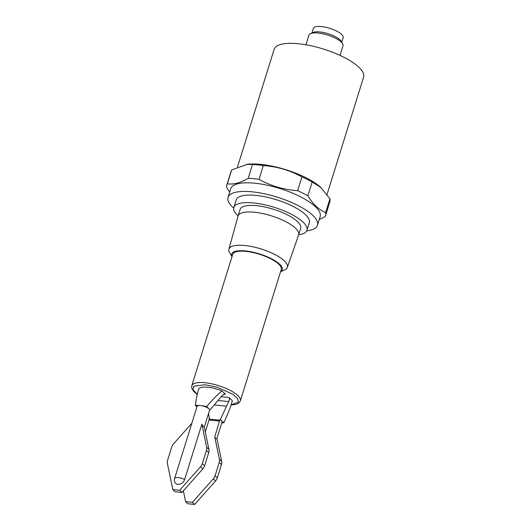 <?xml version="1.0" encoding="UTF-8"?>
<svg xmlns="http://www.w3.org/2000/svg" width="531" height="531" viewBox="0 0 531 531"><rect width="100%" height="100%" fill="white"/><g stroke="black" fill="none" stroke-linecap="round" stroke-linejoin="round"><path stroke-width="0.8" d="M327.069 194.419L363.602 77.134A46.841 14.861 -162.7 0 0 344.101 57.381A46.841 14.861 -162.7 0 0 298.223 43.715A46.841 14.861 -162.7 0 0 274.155 49.277L237.51 166.92M229.664 192.116L226.783 187.768A51.673 16.395 17.3 0 1 226.883 184.801L231.177 171.002A51.673 16.395 17.3 0 1 231.642 169.94L247.419 164.271A46.841 14.861 17.3 0 1 260.648 164.358A46.841 14.861 17.3 0 1 320.312 186.972L329.943 198.773A51.673 16.395 17.3 0 1 329.851 201.74L325.556 215.533A51.673 16.395 17.3 0 1 325.085 216.602L319.224 219.622M246.298 164.404L252.497 164.497A51.673 16.395 17.3 0 1 257.734 164.875A51.673 16.395 17.3 0 1 263.31 165.572L259.015 179.365C270.936 185.95 283.806 189.726 297.632 190.695A51.673 16.395 17.3 0 1 307.887 195.806C312.892 204.189 318.812 209.778 325.649 212.566A51.673 16.395 17.3 0 1 325.556 215.533M226.883 184.801A51.673 16.395 17.3 0 1 227.348 183.733C233.381 184.761 240.331 182.949 248.203 178.297A51.673 16.395 17.3 0 1 253.433 178.668A51.673 16.395 17.3 0 1 259.015 179.365M339.999 55.39L342.999 45.759A17.842 5.662 -162.7 0 0 342.581 43.642A17.842 5.662 -162.7 0 0 318.096 33.028A17.842 5.662 -162.7 0 0 310.469 33.639A17.842 5.662 -162.7 0 0 308.929 35.146L305.929 44.777M233.693 208.145A46.841 14.861 17.3 0 1 228.025 197.379L230.706 188.764A46.841 14.861 17.3 0 1 254.78 183.208A46.841 14.861 17.3 0 1 300.652 196.868A46.841 14.861 17.3 0 1 320.153 216.628L317.472 225.244A46.841 14.861 17.3 0 1 306.692 230.879M342.581 43.642L341.134 41.226A15.611 4.952 -162.7 0 0 319.708 31.933A15.611 4.952 -162.7 0 0 313.038 32.471L310.469 33.639M228.025 197.379A46.841 14.861 17.3 0 1 252.099 191.824A46.841 14.861 17.3 0 1 297.971 205.49A46.841 14.861 17.3 0 1 317.472 225.244M341.752 42.261L343.179 37.688A15.611 4.952 -162.7 0 0 336.681 31.103A15.611 4.952 -162.7 0 0 321.388 26.55A15.611 4.952 -162.7 0 0 313.363 28.402L311.936 32.975M238.08 215.911A38.292 12.153 17.3 0 1 233.839 207.468L236.189 199.928A38.292 12.153 17.3 0 1 255.862 195.381A38.292 12.153 17.3 0 1 293.364 206.552A38.292 12.153 17.3 0 1 309.308 222.701L306.958 230.242A38.292 12.153 17.3 0 1 298.668 234.782M233.839 207.468A38.292 12.153 17.3 0 1 253.519 202.922A38.292 12.153 17.3 0 1 291.021 214.093A38.292 12.153 17.3 0 1 306.958 230.242M231.987 256.665L229.638 252.743A30.599 9.711 17.3 0 1 228.894 249.212L238.027 216.097A31.727 10.069 17.3 0 1 238.054 215.998A31.727 10.069 17.3 0 1 254.362 212.234A31.727 10.069 17.3 0 1 285.432 221.487A31.727 10.069 17.3 0 1 298.641 234.868A31.727 10.069 17.3 0 1 298.608 234.967L287.324 267.412A30.599 9.711 17.3 0 1 284.702 269.894L280.547 271.786M238.054 215.998L240.105 209.42A31.727 10.069 17.3 0 1 256.413 205.65A31.727 10.069 17.3 0 1 287.483 214.909A31.727 10.069 17.3 0 1 300.692 228.29L298.641 234.868M228.894 249.212A30.599 9.711 17.3 0 1 244.645 245.481A30.599 9.711 17.3 0 1 274.746 254.475A30.599 9.711 17.3 0 1 287.324 267.412M232.001 256.626A26.49 8.403 17.3 0 1 245.302 250.917A26.49 8.403 17.3 0 1 274.076 260.197A26.49 8.403 17.3 0 1 280.56 271.746M240.337 400.878A25.428 8.071 17.3 0 0 229.75 390.152A25.428 8.071 17.3 0 0 204.847 382.732A25.428 8.071 17.3 0 0 191.784 385.752L232.697 254.376A25.428 8.071 17.3 0 1 245.767 251.355A25.428 8.071 17.3 0 1 270.671 258.776A25.428 8.071 17.3 0 1 281.257 269.502L240.337 400.878L238.917 402.923L237.649 403.726L235.532 404.469L231.058 404.98M196.908 406.945L195.342 405.465C196.344 398.051 197.525 392.442 198.893 388.652A17.954 5.695 17.3 0 1 207.714 387.225A17.954 5.695 17.3 0 1 221.991 390.942C217.644 394.44 212.519 399.651 206.605 406.58L210.09 409.866L222.243 395.449L224.766 393.922L225.489 394.248L223.863 394.088M195.342 405.465A20.596 6.538 17.3 0 1 200.492 405.571A20.596 6.538 17.3 0 1 206.605 406.58M174.639 478.557A6.611 2.097 17.3 0 1 174.666 478.358L197.094 406.354A6.611 2.097 17.3 0 1 200.492 405.571A6.611 2.097 17.3 0 1 209.041 408.877A6.611 2.097 -162.7 0 1 209.712 409.832L210.09 409.866M184.635 479.546A6.611 2.097 17.3 0 0 178.064 477.575A6.611 2.097 17.3 0 0 174.666 478.358L174.38 479.984A5.868 4.666 -46.7 0 0 178.668 484.385A5.868 4.666 -46.7 0 0 184.635 479.546L201.873 424.196C202.895 426.287 203.698 427.229 204.282 427.024L209.712 409.832M263.31 165.572C276.996 166.495 289.866 170.272 301.933 176.896A51.673 16.395 17.3 0 1 312.182 182.007L320.837 187.436M252.497 164.497L248.203 178.297M231.642 169.94L227.348 183.733M329.943 198.773L325.649 212.566M312.182 182.007L307.887 195.806M301.933 176.896L297.632 190.695M221.991 390.942L225.489 394.248M221.294 396.684L228.868 397.434L232.372 400.739C230.68 406.739 227.826 414.1 223.81 422.809A20.596 6.538 17.3 0 1 221.752 422.882M228.868 397.434C229.624 398.363 229.578 399.743 228.728 401.569L220.325 419.523L223.81 422.809M209.367 418.7L208.537 413.377M220.325 419.523L219.947 419.483A6.611 2.097 17.3 0 1 221.374 420.512A6.611 2.097 17.3 0 1 222.051 421.919L216.907 438.433M214.365 404.967L226.332 406.149M205.305 431.942L209.028 419.994L209.433 418.441L209.055 418.408M219.947 419.483L214.77 436.927C215.745 438.599 216.456 439.084 216.894 438.374L221.673 461.373A7.122 5.662 133.3 0 1 221.467 464.612L217.345 477.84A7.122 5.662 133.3 0 1 215.579 480.927L194.691 504.45L187.848 503.773L185.584 501.636L183.341 490.83M201.873 424.196L206.652 447.195A7.122 5.662 133.3 0 1 206.446 450.434L202.324 463.663A7.122 5.662 133.3 0 1 200.559 466.749L179.67 490.272L172.827 489.595L167.398 463.47A7.122 5.662 133.3 0 1 167.604 460.224L171.725 446.996A7.122 5.662 133.3 0 1 173.491 443.909L191.83 423.267M172.827 489.595L175.091 491.733L181.934 492.41L202.822 468.893A7.122 5.662 -46.7 0 0 204.588 465.806L208.71 452.578A7.122 5.662 -46.7 0 0 208.915 449.332L204.282 427.024M214.77 436.927L219.403 459.235A7.122 5.662 133.3 0 1 219.203 462.474L215.082 475.703A7.122 5.662 133.3 0 1 213.316 478.789L192.421 502.313L185.584 501.636M181.934 492.41L179.67 490.272M194.691 504.45L192.421 502.313M197.28 394.347L193.005 389.714L193.808 386.21L205.092 384.749L217.338 387.285L233.009 394.36L237.729 398.708L238.306 402.166L231.111 404.821M228.728 401.569L218.234 400.527M219.887 420.187L209.26 419.138M219.715 421.05L209.028 419.994M206.652 447.195L208.915 449.332M219.403 459.235L221.673 461.373M202.822 468.893L200.559 466.749M204.588 465.806L202.324 463.663M208.71 452.578L206.446 450.434M215.579 480.927L213.316 478.789M217.345 477.84L215.082 475.703M221.467 464.612L219.203 462.474M191.784 385.752L191.791 388.247L193.616 391.34L197.24 394.506"/></g></svg>
